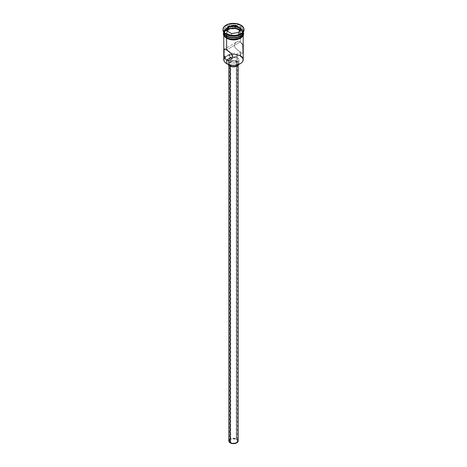 <?xml version="1.0" encoding="UTF-8"?>
<svg xmlns="http://www.w3.org/2000/svg" width="467" height="467" viewBox="0 0 467 467"><rect width="100%" height="100%" fill="white"/><g stroke="black" fill="none" stroke-linecap="round" stroke-linejoin="round"><path stroke-width="0.35" stroke-dasharray="2.33 1.75" d="M240.266 63.675A9.41 5.435 0 0 0 240.155 56.058L240.377 52.117L236.249 54.499L236.249 439.365A3.888 2.247 0 0 0 232.011 438.881A3.888 2.247 0 0 0 229.612 440.953A3.888 2.247 0 0 0 230.751 442.541L230.751 57.674L230.751 442.541L232.741 443.16L234.989 443.031L236.734 442.202L237.388 440.953L237.096 440.095L235.66 439.091L232.011 438.881L230.751 439.365L229.688 440.515L229.904 441.817L230.751 442.541A3.888 2.247 0 0 0 234.989 443.031A3.888 2.247 0 0 0 237.388 440.953A3.888 2.247 0 0 0 236.249 439.365L236.249 54.499L235.642 54.172L236.249 54.499L240.377 52.117L242.747 52.853L243.184 50.494L242.385 44.528L240.377 41.954L238.439 41.493L236.506 42.083L234.994 43.489L234.381 45.422L235.006 47.441L236.074 48.819L240.377 52.117L240.377 54.225M234.959 53.851L234.236 53.559L234.959 53.851M233.494 53.314L234.236 53.559L233.494 53.314M232.041 53.08L232.753 53.145L232.041 53.08M230.751 53.384L231.358 53.15L230.751 53.384M230.202 65.614L230.202 66.209L230.202 65.614L232.589 66.349L235.286 66.197L237.382 65.205L238.164 63.71A4.664 2.697 180 0 1 235.286 66.197A4.664 2.697 180 0 1 230.202 65.614A4.664 2.697 180 0 1 228.836 63.71L229.186 64.738L230.202 65.614M236.798 61.802A4.664 2.697 180 0 1 238.164 63.71L237.814 62.677L236.798 61.802L233.5 61.014L230.202 61.802L229.186 62.677L228.836 63.71A4.664 2.697 180 0 1 231.714 61.218A4.664 2.697 180 0 1 236.798 61.802L236.798 439.05L236.798 61.802M238.164 440.953A4.664 2.697 0 0 0 236.798 439.05A4.664 2.697 0 0 0 231.714 438.466A4.664 2.697 0 0 0 228.836 440.953M229.647 62.123L229.647 64.855L229.647 62.123L232.438 62.981L235.584 62.8L238.03 61.644L238.946 59.899A5.446 3.146 180 0 1 235.584 62.8A5.446 3.146 180 0 1 229.647 62.123A5.446 3.146 180 0 1 228.165 60.517L229.647 62.123M237.353 57.674A5.446 3.146 180 0 1 238.946 59.899L238.532 58.696L237.353 57.674L233.5 56.752L229.647 57.674L228.159 59.286L228.159 60.512A5.446 3.146 180 0 1 228.054 59.899A5.446 3.146 180 0 1 231.416 56.992A5.446 3.146 180 0 1 237.353 57.674L237.353 61.486L237.353 57.674M238.818 64.382A5.446 3.146 0 0 0 238.946 63.71A5.446 3.146 0 0 0 237.353 61.486A5.446 3.146 0 0 0 231.416 60.803A5.446 3.146 0 0 0 228.054 63.71A5.446 3.146 0 0 0 228.182 64.382L228.159 63.092L228.97 61.959L231.416 60.803L233.5 60.564L235.584 60.803L238.03 61.959L238.841 63.092L238.818 64.382M236.967 41.849L235.677 42.701L234.545 44.412L234.381 45.422L235.006 47.441L238.439 50.85L241.206 52.561L242.747 52.853L230.482 59.934M241.877 43.478L240.377 41.954L226.623 49.893L240.377 41.954L240.377 30.267A9.725 5.616 180 0 1 243.208 33.922A9.725 5.616 180 0 1 243.225 34.237A9.725 5.616 180 0 1 237.218 39.426A9.725 5.616 180 0 1 226.623 38.206L224.516 36.385L223.792 33.922A9.725 5.616 180 0 1 230.033 28.995A9.725 5.616 180 0 1 240.377 30.267L242.484 32.089L243.225 34.237L242.484 36.385L240.377 38.206L237.218 39.426L233.5 39.853L229.782 39.426L226.623 38.206A9.725 5.616 180 0 1 223.775 34.237L224.516 32.089L225.415 31.12L229.782 29.053L235.397 28.732L240.377 30.267L240.377 41.954L238.439 41.493L236.506 42.083L224.125 49.269M224.125 55.719L224.026 55.094M240.207 36.017A9.258 5.341 0 0 0 240.044 28.557L240.377 27.985A9.725 5.616 180 0 1 243.196 32.375A9.725 5.616 0 0 0 243.225 31.954A9.725 5.616 0 0 0 240.377 27.985L240.377 26.712L240.925 25.761A10.502 6.065 180 0 1 243.984 29.73A10.502 6.065 0 0 0 240.925 25.761L240.925 25.125L240.925 25.761A10.502 6.065 0 0 0 229.484 24.447A10.502 6.065 0 0 0 222.998 30.046M240.377 34.651A9.725 5.616 0 0 0 240.377 26.712A9.725 5.616 180 0 1 243.225 30.682A9.725 5.616 180 0 1 240.639 34.494M243.225 59.642A9.725 5.616 0 0 0 240.377 55.672A9.725 5.616 0 0 0 229.84 54.441A9.725 5.616 0 0 0 224.58 57.406A9.725 5.616 0 0 0 223.775 59.642M240.377 28.364A9.725 5.616 180 0 1 243.225 32.334A9.725 5.616 180 0 1 243.225 32.34L242.484 30.186L240.377 28.364L240.377 29.637L240.377 28.364L238.9 27.664L233.5 26.718L229.782 27.15L226.623 28.364L224.516 30.186L223.775 32.334A9.725 5.616 180 0 1 223.775 32.334A9.725 5.616 180 0 1 229.782 27.15A9.725 5.616 180 0 1 240.377 28.364M243.225 33.606A9.725 5.616 0 0 0 240.377 29.637A9.725 5.616 0 0 0 229.782 28.417A9.725 5.616 0 0 0 223.775 33.606L224.516 31.458L226.623 29.637L229.782 28.417L233.5 27.991L237.218 28.417L240.377 29.637L242.484 31.458L243.225 33.606M226.571 38.241A9.801 5.657 0 0 0 240.429 38.241A9.801 5.657 0 0 0 240.429 30.238A9.801 5.657 0 0 0 226.571 30.238A9.801 5.657 0 0 0 226.571 38.241L224.446 36.403M226.571 37.605A9.801 5.657 180 0 1 226.571 29.602A9.801 5.657 180 0 1 240.429 29.602L242.554 31.441L243.225 32.894M224.58 57.406A9.725 5.616 180 0 1 229.84 54.441A9.725 5.616 180 0 1 240.377 55.672L240.155 56.058A9.41 5.435 0 0 0 224.773 57.867A9.41 5.435 0 0 0 226.845 63.74L224.802 61.977L224.271 60.955L224.09 59.899L224.802 57.82L228.27 55.38L233.5 54.464L238.73 55.38L242.198 57.82L242.91 59.899L242.729 60.955L242.198 61.977L240.155 63.74M223.016 29.73A10.502 6.065 180 0 1 229.735 24.389A10.502 6.065 180 0 1 240.925 25.761L240.377 26.712A9.725 5.616 0 0 0 226.623 26.712A9.725 5.616 0 0 0 226.623 34.651A9.725 5.616 180 0 1 223.775 30.682A9.725 5.616 180 0 1 229.782 25.498A9.725 5.616 180 0 1 240.377 26.712L240.377 27.985A9.725 5.616 0 0 0 229.782 26.765A9.725 5.616 0 0 0 223.775 31.954A9.725 5.616 0 0 0 223.804 32.375A9.725 5.616 180 0 1 229.443 26.852A9.725 5.616 180 0 1 240.377 27.985L240.044 28.557L237.043 27.395L233.5 26.993L229.957 27.395L226.956 28.557L224.948 30.291L224.242 32.334L224.948 34.377L226.956 36.111A9.258 5.341 0 0 1 226.956 28.557A9.258 5.341 0 0 1 240.044 28.557L242.052 30.291L242.758 32.334L242.052 34.377L240.044 36.111M223.775 32.894L225.351 30.46L229.752 28.376L235.415 28.055L240.429 29.602M228.054 38.942L229.752 39.467M237.248 39.467L238.946 38.942M241.649 37.383L242.554 36.403M243.301 34.237L242.554 32.071L240.429 30.238L237.248 29.012L233.5 28.58L229.752 29.012L226.571 30.238L224.446 32.071L223.699 34.237M243.208 33.922L243.225 35.743M223.775 35.743L223.775 34.237A9.725 5.616 180 0 1 223.792 33.922M242.974 46.916L242.385 44.528M242.875 52.742L243.05 52.38M236.746 54.814L236.249 54.499L236.746 54.814M237.318 55.34L237.388 64.843M237.102 56.005L236.746 56.262L237.102 56.005M236.249 56.56L235.642 56.898L236.249 56.56M234.965 57.243L234.247 57.552L234.965 57.243M233.506 57.809L234.247 57.552L233.506 57.809M232.041 58.013L232.764 57.966L232.041 58.013M229.186 439.926L230.908 438.717L233.5 438.262L236.092 438.717L237.814 439.926M231.661 35.912L238.514 34.85L238.514 32.562L231.661 33.624L231.661 35.912L231.661 33.624L226.647 30.729L226.647 33.011L231.661 35.912L238.514 34.85L240.353 30.892L239.518 30.408L240.353 30.892L240.353 28.604L240.353 30.892L238.514 34.85L238.514 32.562L231.661 33.624L226.297 30.524L226.647 30.729L226.647 33.011L231.661 35.912M227.482 31.207L226.647 33.011L227.482 31.207M229.612 440.953L229.612 65.199M229.612 64.843L229.612 55.561M238.164 63.71L238.164 65.327M238.946 59.899L238.946 63.71M243.225 30.682L243.225 31.954M223.705 32.235L224.627 30.933L228.725 28.575L233.593 27.874L238.1 28.516L240.622 29.584L243.295 32.235M223.775 30.682L223.775 31.954M228.054 59.899L228.054 63.71M228.836 63.71L228.836 65.327M237.388 65.199L237.388 440.953"/><path stroke-width="0.7" d="M240.377 54.225L240.377 55.672A9.725 5.616 180 0 1 240.377 63.611A9.725 5.616 180 0 1 226.623 63.611L226.845 63.74A9.41 5.435 0 0 0 240.155 63.74A9.41 5.435 0 0 0 240.266 63.675M230.751 53.384L231.358 53.15L230.751 53.384M229.898 54.312L229.682 54.919L229.898 54.312M229.63 55.24L229.682 54.919L229.63 55.24M229.682 56.192L229.612 55.555L229.682 56.192M230.254 57.283L230.751 57.674L230.254 57.283M230.202 66.209L230.202 442.862A4.664 2.697 0 0 0 235.286 443.446A4.664 2.697 0 0 0 238.164 440.953L237.382 442.453L235.286 443.446L232.589 443.597L230.202 442.862L230.202 66.209M228.182 64.382A5.446 3.146 0 0 0 229.647 65.929L229.647 64.855L229.647 65.929A5.446 3.146 0 0 0 235.029 66.723A5.446 3.146 0 0 0 238.818 64.382M224.615 49.082L226.623 49.893L226.623 38.399L226.623 49.893L231.323 53.641L232.619 56.6L231.994 58.533L230.482 59.934L228.561 60.517L226.623 60.056L226.623 63.611L226.623 60.056L230.751 57.674L226.623 60.056L225.794 59.402L224.615 57.488L224.026 55.094L224.026 49.426L225.123 49.181L228.561 51.166L231.323 53.641L232.455 55.573L232.619 56.6L231.994 58.533L230.488 59.928L228.561 60.517L226.623 60.056L225.794 59.402L224.125 55.719M224.026 55.094L224.125 49.269M222.998 29.415L222.998 30.046A10.502 6.065 0 0 0 226.075 34.336L226.075 33.7A10.502 6.065 180 0 1 222.998 29.415A10.502 6.065 180 0 1 229.484 23.811A10.502 6.065 180 0 1 240.925 25.125L235.549 23.467L229.484 23.811L226.075 25.125L223.798 27.092L222.998 29.415L223.203 30.594L224.767 32.783L227.668 34.453L233.5 35.474L237.516 35.013L242.233 32.783L243.797 30.594L244.002 29.415L243.202 27.092L240.925 25.125A10.502 6.065 180 0 1 244.002 29.415A10.502 6.065 180 0 1 237.516 35.013A10.502 6.065 180 0 1 226.075 33.7L226.075 34.336A10.502 6.065 0 0 0 237.516 35.65A10.502 6.065 0 0 0 244.002 30.046A10.502 6.065 0 0 0 243.984 29.73A10.502 6.065 180 0 1 240.925 34.336A10.502 6.065 180 0 1 226.075 34.336L226.623 34.651L226.623 35.924A9.725 5.616 0 0 0 236.88 37.214A9.725 5.616 0 0 0 243.196 32.375A9.725 5.616 180 0 1 240.377 35.924A9.725 5.616 180 0 1 226.623 35.924L226.956 36.111A9.258 5.341 0 0 0 240.044 36.111A9.258 5.341 0 0 0 240.207 36.017M240.639 34.494A9.725 5.616 180 0 1 226.623 34.651A9.725 5.616 0 0 0 240.377 34.651L240.925 34.336M223.775 35.743L223.775 59.642A9.725 5.616 0 0 0 226.623 63.611A9.725 5.616 0 0 0 237.218 64.831A9.725 5.616 0 0 0 243.225 59.642L243.225 35.743M223.775 32.34A9.725 5.616 180 0 0 226.623 36.303L231.603 37.839L237.218 37.518L241.585 35.451L243.038 33.431L243.225 32.334A9.725 5.616 180 0 1 237.218 37.523A9.725 5.616 180 0 1 226.623 36.303L226.623 37.576A9.725 5.616 0 0 0 237.218 38.79A9.725 5.616 0 0 0 243.225 33.606L242.484 35.755L240.377 37.576L237.218 38.79L233.5 39.216L229.782 38.79L226.623 37.576L226.623 36.303L224.516 34.482L223.775 32.334L223.775 33.606A9.725 5.616 0 0 0 226.623 37.576L224.516 35.755L223.775 33.606M243.155 32.626A9.801 5.657 180 0 1 238.024 38.627A9.801 5.657 180 0 1 226.571 37.605L226.378 38.259L226.571 37.605L224.446 35.772L223.886 34.71L223.886 32.497M240.377 63.611L237.102 64.919L233.5 65.333L229.898 64.919L226.623 63.611A9.725 5.616 180 0 1 224.58 57.406L224.58 57.406M228.229 26.368L235.432 25.253L240.703 28.3L238.771 32.456L231.568 33.571L226.297 30.524L228.229 26.368L226.297 30.524L231.568 33.571L238.771 32.456L240.703 28.3L238.549 32.492L240.703 28.3L235.432 25.253L228.229 26.368L228.486 29.059L227.482 31.207L228.486 29.059L228.486 26.771L235.339 25.708L235.339 27.997L228.486 29.059L235.339 27.997L235.339 25.708L240.353 28.604L235.339 25.708L235.432 25.253L235.339 25.708L228.486 26.771L228.229 26.368M226.623 35.924L226.956 36.111L226.623 35.924A9.725 5.616 180 0 1 223.804 32.375A9.725 5.616 0 0 0 226.623 35.924L226.623 34.651L226.075 34.336A10.502 6.065 180 0 1 223.016 29.73M226.956 36.111L229.957 37.272L233.5 37.675L237.043 37.272L240.377 35.924M243.114 32.497L243.114 34.71L242.554 35.772L238.946 38.312L233.5 39.263L229.752 38.831L226.571 37.605M226.571 38.241L228.054 38.942M229.752 39.467L233.5 39.899L237.248 39.467M238.946 38.942L241.649 37.383M242.554 36.403L243.301 34.237M223.699 34.237L224.446 36.403M226.623 34.651L226.075 34.336M242.385 44.528L241.877 43.478M243.05 52.38L242.875 46.297M242.583 52.917L242.875 52.742M232.041 58.013L232.764 57.966L232.041 58.013M230.751 57.674L231.352 57.92L230.751 57.674M238.841 64.323L237.353 65.929L233.5 66.851L229.647 65.929L228.159 64.323M228.836 65.327L228.836 440.953A4.664 2.697 0 0 0 230.202 442.862L228.923 441.478L229.186 439.926M237.814 439.926L238.164 440.953L238.164 65.327M226.647 30.729L228.486 26.771L226.647 30.729M239.518 30.408L235.339 27.997L239.518 30.408M229.612 65.199L229.612 64.843M243.225 32.334L243.225 33.606M244.002 29.415L244.002 30.046M243.295 32.235L243.686 34.021L243.208 35.778L240.879 38.107L236.915 39.625L233.698 39.969L230.225 39.654L226.378 38.259L223.763 35.72L223.314 33.858L223.705 32.235M237.388 64.843L237.388 65.199"/></g></svg>

